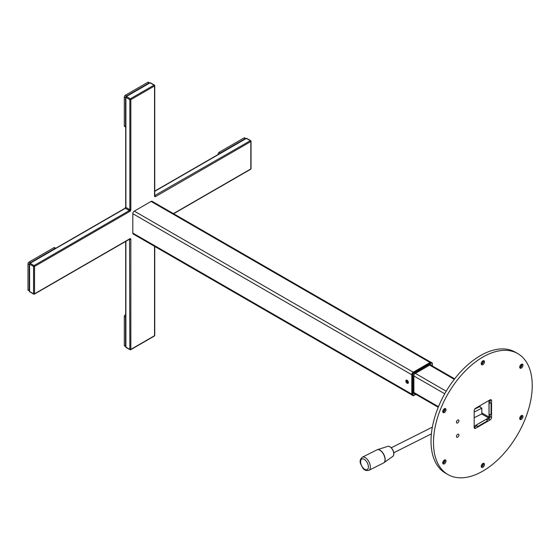 <?xml version="1.0" encoding="UTF-8"?>
<svg xmlns="http://www.w3.org/2000/svg" width="560" height="560" viewBox="0 0 560 560"><rect width="100%" height="100%" fill="white"/><g stroke="black" fill="none" stroke-linecap="round" stroke-linejoin="round"><path stroke-width="0.84" d="M407.981 382.872A1.813 1.05 60 0 1 407.848 382.802A1.813 1.05 60 0 1 407.316 382.361M406.833 380.1L406.833 381.626A1.813 1.05 60 0 1 406.651 380.1M407.113 383.229A1.813 1.05 60 0 1 405.923 381.633A1.813 1.05 60 0 1 406.203 380.177A1.813 1.05 60 0 1 407.113 380.268A1.813 1.05 60 0 1 408.296 381.864A1.813 1.05 60 0 1 408.016 383.32A1.813 1.05 60 0 1 407.113 383.229M430.773 362.201L152.124 201.327A2.093 1.211 120 0 0 151.081 201.432L134.288 211.127A2.093 1.211 120 0 0 132.811 213.689L132.811 233.079A2.093 1.211 120 0 0 133.245 234.038L411.887 394.912M132.811 213.689L411.803 374.766L411.803 394.149L132.811 233.079M151.081 201.432L430.073 362.509L413.28 372.197L134.288 211.127M411.803 394.436A1.743 1.008 120 0 0 412.16 395.234L412.951 395.689A1.743 1.008 -60 0 1 412.594 394.891L411.803 394.436L411.803 374.479A1.743 1.008 120 0 1 413.035 372.344L430.318 362.362A1.743 1.008 120 0 1 431.193 362.278L431.984 362.733A1.743 1.008 -60 0 1 432.341 363.531A1.743 1.008 -60 0 0 431.984 362.733A1.743 1.008 -60 0 0 431.109 362.817A1.743 1.008 -60 0 1 431.984 362.733L432.341 363.531M430.318 362.362L431.109 362.817L413.826 372.799A1.743 1.008 -60 0 0 412.594 374.934L412.986 374.934L412.986 394.891A1.463 0.847 120 0 0 414.022 395.493L413.826 395.605A1.743 1.008 -60 0 1 412.951 395.689A1.743 1.008 -60 0 1 412.594 394.891L412.594 374.934A1.743 1.008 -60 0 1 413.826 372.799L413.035 372.344M431.452 365.442A1.743 1.008 120 0 0 430.22 364.812L415.107 373.541A1.743 1.008 120 0 0 413.875 375.676L413.875 393.127A1.743 1.008 120 0 0 415.037 393.876M413.826 395.605A1.743 1.008 -60 0 1 412.951 395.689L416.01 394.436M408.366 382.186A1.463 0.847 -120 0 1 407.365 382.781L407.512 382.865A1.673 0.966 60 0 0 408.317 382.928A1.673 0.966 60 0 1 408.317 382.928L407.407 382.879M406.833 381.626L407.316 382.739L407.316 380.408M476.035 408.436A3.143 1.813 120 0 0 476.112 407.939M474.166 426.223A0.7 0.406 120 0 0 474.215 426.195L488.537 417.928L481.684 413.973M488.537 417.928A0.7 0.406 120 0 0 489.034 417.074L481.824 412.916M489.034 417.074L488.978 400.505M490.021 403.13L490.021 399.966A2.093 1.211 120 0 0 490.021 399.91M486.836 420.049L488.537 419.069A2.093 1.211 120 0 0 490.021 416.5L490.021 414.533M474.166 427.364A2.093 1.211 120 0 0 474.215 427.336L476.959 425.754M480.018 406.994L480.018 405.685M482.86 357.063A69.832 40.32 120 0 0 437.241 418.6A69.832 40.32 120 0 0 447.944 474.558A69.832 40.32 120 0 0 482.86 471.1A69.832 40.32 120 0 0 528.479 409.563A69.832 40.32 120 0 0 517.776 353.605A69.832 40.32 120 0 0 482.86 357.063M517.776 353.605L515.305 352.177A69.832 40.32 120 0 0 480.389 355.635A69.832 40.32 120 0 0 434.77 417.172A69.832 40.32 120 0 0 445.473 473.13L447.944 474.558M444.871 408.562A4.396 2.541 -60 0 1 442.82 412.118M444.92 408.555A2.303 1.33 -60 0 1 445.011 409.129A2.303 1.33 -60 0 1 443.38 411.95L443.38 411.95A2.303 1.33 -60 0 1 442.834 412.16M444.374 408.758A2.303 1.33 -60 0 1 445.522 408.646A2.303 1.33 -60 0 1 445.879 410.494A2.303 1.33 -60 0 1 444.374 412.524A2.303 1.33 -60 0 1 443.219 412.636A2.303 1.33 -60 0 1 442.862 410.788A2.303 1.33 -60 0 1 444.374 408.758M444.871 459.879A4.396 2.541 -60 0 1 442.82 463.435M444.92 459.872A2.303 1.33 -60 0 1 445.011 460.446A2.303 1.33 -60 0 1 443.38 463.267L443.38 463.267A2.303 1.33 -60 0 1 442.834 463.477M444.374 460.075A2.303 1.33 -60 0 1 445.522 459.963A2.303 1.33 -60 0 1 445.879 461.811A2.303 1.33 -60 0 1 444.374 463.841A2.303 1.33 -60 0 1 443.219 463.953A2.303 1.33 -60 0 1 442.862 462.105A2.303 1.33 -60 0 1 444.374 460.075M483.364 463.316A4.396 2.541 -60 0 1 481.306 466.872M483.406 463.309A2.303 1.33 -60 0 1 483.497 463.883A2.303 1.33 -60 0 1 481.873 466.704L481.873 466.704A2.303 1.33 -60 0 1 481.32 466.914M482.86 463.512A2.303 1.33 -60 0 1 484.008 463.4A2.303 1.33 -60 0 1 484.365 465.248A2.303 1.33 -60 0 1 482.86 467.278A2.303 1.33 -60 0 1 481.705 467.39A2.303 1.33 -60 0 1 481.355 465.542A2.303 1.33 -60 0 1 482.86 463.512M521.85 415.436A4.396 2.541 -60 0 1 519.799 418.992M521.892 415.429A2.303 1.33 -60 0 1 521.99 416.003A2.303 1.33 -60 0 1 520.359 418.831L520.359 418.831A2.303 1.33 -60 0 1 519.813 419.034M521.346 415.632A2.303 1.33 -60 0 1 522.501 415.52A2.303 1.33 -60 0 1 522.851 417.368A2.303 1.33 -60 0 1 521.346 419.398A2.303 1.33 -60 0 1 520.191 419.51A2.303 1.33 -60 0 1 519.841 417.669A2.303 1.33 -60 0 1 521.346 415.632M521.85 364.119A4.396 2.541 -60 0 1 519.799 367.675M521.892 364.112A2.303 1.33 -60 0 1 521.99 364.686A2.303 1.33 -60 0 1 520.359 367.514L520.359 367.514A2.303 1.33 -60 0 1 519.813 367.717M521.346 364.315A2.303 1.33 -60 0 1 522.501 364.203A2.303 1.33 -60 0 1 522.851 366.051A2.303 1.33 -60 0 1 521.346 368.081A2.303 1.33 -60 0 1 520.191 368.193A2.303 1.33 -60 0 1 519.841 366.352A2.303 1.33 -60 0 1 521.346 364.315M483.364 360.682A4.396 2.541 -60 0 1 481.306 364.238M483.406 360.675A2.303 1.33 -60 0 1 483.497 361.249A2.303 1.33 -60 0 1 481.873 364.07L481.873 364.07A2.303 1.33 -60 0 1 481.32 364.28M482.86 360.878A2.303 1.33 -60 0 1 484.008 360.766A2.303 1.33 -60 0 1 484.365 362.614A2.303 1.33 -60 0 1 482.86 364.644A2.303 1.33 -60 0 1 481.705 364.756A2.303 1.33 -60 0 1 481.355 362.908A2.303 1.33 -60 0 1 482.86 360.878M457.674 437.171A1.743 1.008 120 0 0 458.815 435.631A1.743 1.008 120 0 0 458.549 434.231A1.743 1.008 120 0 0 457.674 434.322A1.743 1.008 120 0 0 456.533 435.862A1.743 1.008 120 0 0 456.799 437.255A1.743 1.008 120 0 0 457.674 437.171M457.674 422.919A1.743 1.008 120 0 0 458.815 421.379A1.743 1.008 120 0 0 458.549 419.979A1.743 1.008 120 0 0 457.674 420.063A1.743 1.008 120 0 0 456.533 421.603A1.743 1.008 120 0 0 456.799 423.003A1.743 1.008 120 0 0 457.674 422.919M475.65 408.205A2.093 1.211 120 0 0 474.166 410.774L474.166 427.42A2.093 1.211 120 0 0 474.6 428.379A2.093 1.211 120 0 0 475.65 428.274L490.07 419.951A2.093 1.211 120 0 0 491.547 417.389L491.547 400.736A2.093 1.211 120 0 0 491.113 399.777A2.093 1.211 120 0 0 490.07 399.882L475.65 408.205M491.057 403.13L489.083 403.13L489.083 414.533L491.057 414.533L491.057 403.13M487.354 420.952L486.367 419.237L476.49 424.942L477.477 426.65L487.354 420.952M481.824 411.943L481.824 412.895M129.843 211.407A1.4 0.805 120 0 0 130.83 209.699L130.83 99.652A0.7 0.406 -120 0 0 130.34 98.798L154.042 85.113A0.7 0.406 60 0 1 154.532 85.967L154.532 85.4A0.7 0.406 120 0 0 154.042 85.113L154.532 85.4A0.7 0.406 180 0 1 154.532 85.967L130.83 99.652A0.7 0.406 180 0 1 129.843 99.652L125.895 97.37L125.895 207.417L129.843 209.699A0.7 0.406 -60 0 1 129.353 210.553A0.7 0.406 -120 0 1 129.843 211.407L34.545 266.434L34.545 293.797L129.843 238.777A1.4 0.805 120 0 1 130.83 239.351L130.83 349.391A0.7 0.406 60 0 1 130.34 349.678L129.843 349.391A0.7 0.406 120 0 0 130.34 349.678L130.83 349.391A0.7 0.406 180 0 1 129.843 349.391L129.556 239.183M154.042 335.993A0.7 0.406 -120 0 0 154.532 335.713L154.532 246.33M154.742 246.449L154.742 335.426A0.7 0.406 180 0 1 154.532 335.713L130.83 349.391M250.334 169.218A0.7 0.406 -120 0 0 250.824 168.931L250.824 141.561L155.519 196.581A0.7 0.406 60 0 0 155.029 195.727A0.7 0.406 -60 0 1 154.735 195.783M250.824 141.561L250.824 140.994A0.7 0.406 180 0 1 250.824 141.561A0.7 0.406 60 0 0 250.334 140.707L250.824 140.994A0.7 0.406 120 0 0 250.334 140.707L246.379 138.425L154.742 191.331M251.027 141.274L251.027 168.644A0.7 0.406 180 0 1 250.824 168.931L173.418 213.619M154.742 195.559L250.334 140.707M129.843 238.777A0.7 0.406 60 0 1 129.703 239.099L34.398 294.119A0.7 0.406 60 0 0 34.545 293.797A0.7 0.406 180 0 1 33.558 293.797L33.558 266.434A0.7 0.406 180 0 0 34.545 266.434A0.7 0.406 -120 0 0 34.048 265.573L129.353 210.553L125.398 208.271L30.1 263.298L34.048 265.573A0.7 0.406 120 0 0 33.558 266.434L29.603 264.152A0.7 0.406 180 0 1 29.603 263.578A0.7 0.406 -120 0 1 29.75 263.263A0.7 0.7 0 0 0 29.4 263.865L29.4 291.235A0.7 0.7 0 0 0 29.75 291.837A0.7 0.406 120 0 1 29.603 291.522A0.7 0.406 180 0 1 29.4 291.235M154.392 85.078L150.437 82.796A0.7 0.7 0 0 0 149.744 82.796A0.7 0.406 60 0 1 150.094 82.831L126.385 96.516L130.34 98.798A0.7 0.406 120 0 0 129.843 99.652L129.843 209.699A0.7 0.406 180 0 0 130.83 209.699M149.744 82.796L126.042 96.481A0.7 0.406 -120 0 1 126.385 96.516A0.7 0.406 120 0 0 125.895 97.37A0.7 0.406 180 0 1 125.692 97.083L125.692 207.13A0.7 0.406 180 0 0 125.895 207.417A0.7 0.406 -60 0 1 125.398 208.271A0.7 0.406 -120 0 0 125.055 208.236L29.75 263.263A0.7 0.406 -120 0 1 30.1 263.298A0.7 0.406 120 0 0 29.603 264.152L29.603 291.522L33.558 293.797A0.7 0.406 120 0 0 34.048 294.084L33.558 293.797M128.891 210.287A4.396 2.541 -60 0 1 129.388 209.433M129.745 239.064A0.7 0.406 -60 0 1 129.843 239.351A0.7 0.406 180 0 0 130.83 239.351M34.398 294.119A0.7 0.406 60 0 1 34.048 294.084L34.545 293.797M218.526 154.273L218.113 154.035L218.113 154.511M245.819 138.516A1.4 0.805 120 0 0 245.266 138.642L220.332 153.034A1.4 0.805 120 0 0 219.786 153.545M218.113 154.035A1.4 0.805 -60 0 1 219.1 152.327L220.332 153.034M245.266 138.642L244.034 137.928L219.1 152.327M244.034 137.928A1.4 0.805 -60 0 1 245.021 138.495M29.407 263.76A1.4 0.805 120 0 0 29.232 264.509L29.232 290.451A1.4 0.805 120 0 0 29.4 290.99M29.232 264.509L28 263.795L28 289.737L29.232 290.451M29.4 290.549L28.987 290.311A1.4 0.805 -60 0 1 28 289.737M55.706 248.276A1.4 0.805 120 0 0 55.16 248.402L30.219 262.794A1.4 0.805 120 0 0 29.666 263.319M55.16 248.402L53.921 247.688A1.4 0.805 -60 0 1 54.621 247.618L55.734 248.262M53.921 247.688L28.987 262.08L30.219 262.794M28 263.795A1.4 0.805 -60 0 1 28.987 262.08M125.895 316.148A1.4 0.805 120 0 0 125.524 317.247L124.292 316.54L124.292 345.331L125.524 346.045A1.4 0.805 120 0 0 125.692 346.584M125.524 317.247L125.524 346.045M125.692 314.587L125.279 314.825L125.692 315.063M125.692 346.143L125.279 345.905A1.4 0.805 -60 0 1 124.292 345.331M124.292 316.54A1.4 0.805 -60 0 1 125.279 314.825M149.527 82.922A1.4 0.805 120 0 0 148.981 83.048L126.511 96.019A1.4 0.805 120 0 0 125.951 96.544M148.981 83.048L147.742 82.334L125.279 95.305L126.511 96.019M125.699 96.978A1.4 0.805 120 0 0 125.524 97.727L124.292 97.013L124.292 125.811L125.524 126.525A1.4 0.805 120 0 0 125.692 127.057M125.524 97.727L125.524 126.525M125.692 127.092L124.579 126.448A1.4 0.805 -60 0 1 124.292 125.811M124.292 97.013A1.4 0.805 -60 0 1 125.279 95.305M147.742 82.334A1.4 0.805 -60 0 1 148.736 82.901M474.747 409.08L479.535 406.679L481.824 408.198L481.824 413.896L474.166 417.746M481.824 408.198L474.166 412.041M412.594 374.934L411.803 374.479M413.826 372.799L414.022 373.142A1.463 0.847 120 0 0 412.986 374.934M431.109 362.817L431.305 363.16L414.022 373.142M432.341 365.96L432.341 363.762A1.463 0.847 120 0 0 431.305 363.16M412.594 394.891L412.986 394.891M432.341 363.762L432.425 366.009M446.222 391.216L415.359 373.394M454.279 379.33L429.674 365.127M438.48 406.7L413.875 392.497M444.738 393.785L413.875 375.963M491.547 417.389L490.021 416.5M491.547 400.736L490.07 399.882M490.07 419.951L488.537 419.069M475.65 428.274L474.166 427.42M126.042 96.481A0.7 0.406 -120 0 0 125.895 96.803A0.7 0.406 180 0 0 125.692 97.083A0.7 0.7 0 0 1 126.042 96.481M246.029 138.39A0.7 0.406 60 0 1 246.379 138.425A0.7 0.406 120 0 1 246.729 138.39A0.7 0.7 0 0 0 246.029 138.39L154.742 191.1M154.742 85.68L154.742 195.727A0.7 0.406 180 0 1 154.532 196.014A1.4 0.805 120 0 0 155.519 196.581M154.532 196.014L154.532 85.967M150.437 82.796A0.7 0.406 120 0 0 150.094 82.831L154.042 85.113M125.895 241.297L125.895 347.116A0.7 0.406 180 0 1 125.692 346.829A0.7 0.7 0 0 0 126.042 347.431A0.7 0.406 120 0 1 125.895 347.116L129.843 349.391M369.838 463.939A7.329 3.927 63.3 0 1 368.837 470.351C363.468 471.366 362.579 467.488 360.745 464.114C359.576 461.51 360.08 459.221 362.257 457.24A7.329 3.927 63.3 0 1 369.838 463.939M361.018 464.212A5.936 3.178 -116.7 0 0 366.254 469.819A5.936 3.178 -116.7 0 0 367.969 464.436A5.936 3.178 -116.7 0 0 362.733 458.836A5.936 3.178 -116.7 0 0 361.018 464.212M368.837 470.351L383.523 462.98A7.329 3.927 -116.7 0 0 384.524 456.568A7.329 3.927 -116.7 0 0 376.943 449.869L377.391 449.687A7.322 3.92 63.3 0 1 384.657 456.498A7.322 3.92 63.3 0 1 383.936 462.728A7.322 3.92 63.3 0 1 383.733 462.861M392.826 456.379A5.628 3.017 -116.7 0 0 393.379 451.584A5.628 3.017 -116.7 0 0 387.8 446.355C390.173 446.166 392.063 447.881 393.477 451.493C394.163 453.768 393.946 455.399 392.826 456.379L383.523 462.98M393.435 451.549A5.278 2.828 63.3 0 1 393.778 453.838M390.404 447.111A5.278 2.828 63.3 0 1 393.407 451.465M377.167 449.778A7.322 3.92 63.3 0 1 377.391 449.687L387.8 446.355M454.657 378.84L430.29 364.777M438.242 407.274L413.875 393.211M154.392 336.028L130.69 349.713M250.677 169.253L173.621 213.738M250.677 140.672L246.729 138.39M125.692 207.13L125.055 208.236M125.692 241.416L125.692 346.829M129.99 349.713L126.042 347.431M33.698 294.119L29.75 291.837M376.943 449.869L362.257 457.24M391.272 447.762L432.362 427.14M393.778 452.753L431.389 433.874"/></g></svg>
